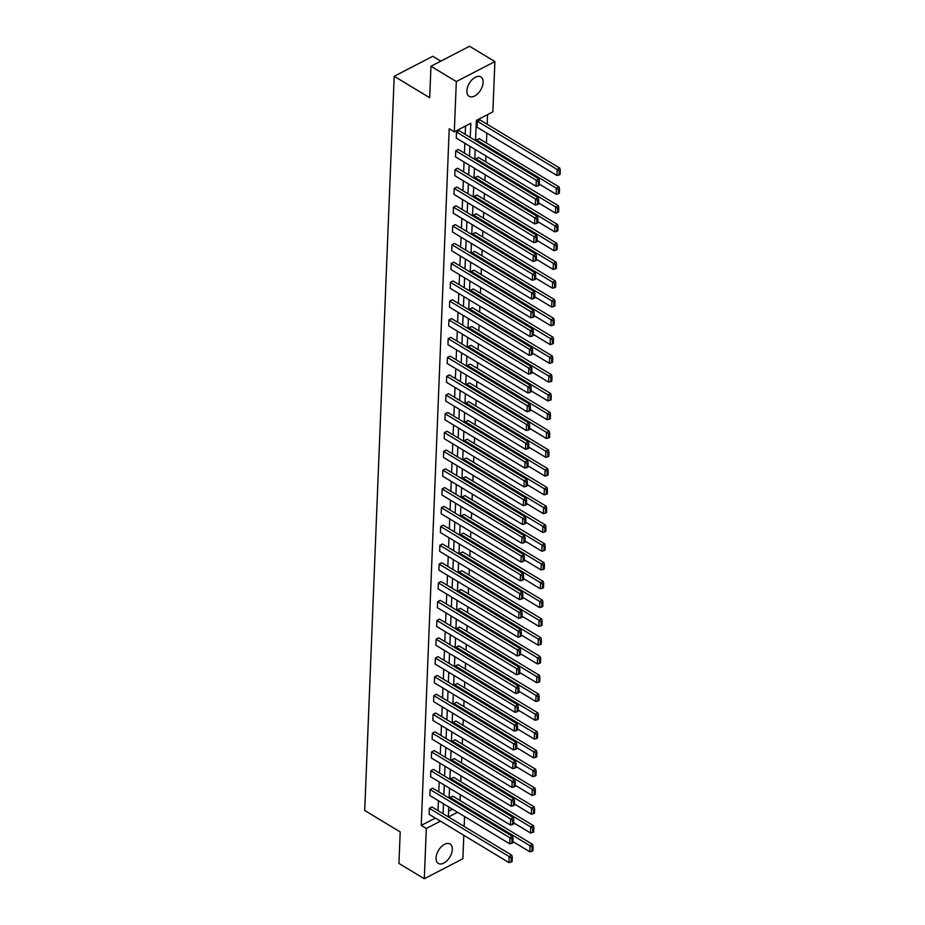 <?xml version="1.0" encoding="UTF-8"?>
<svg xmlns="http://www.w3.org/2000/svg" width="925" height="925" viewBox="0 0 925 925"><rect width="100%" height="100%" fill="white"/><g stroke="black" fill="none" stroke-linecap="round" stroke-linejoin="round"><path stroke-width="1.39" d="M436.057 857.914A11.354 6.591 -58.8 0 1 441.329 846.733A11.354 6.591 -58.8 0 1 450.059 843.982A11.354 6.591 -58.8 0 1 452.325 849.485A11.354 6.591 -58.8 0 1 447.053 860.666A11.354 6.591 -58.8 0 1 438.311 863.418A11.354 6.591 -58.8 0 1 436.057 857.914M466.871 90.847A11.354 6.591 -58.8 0 1 472.132 79.654A11.354 6.591 -58.8 0 1 480.873 76.914A11.354 6.591 -58.8 0 1 483.127 82.406A11.354 6.591 -58.8 0 1 477.867 93.587A11.354 6.591 -58.8 0 1 469.125 96.339A11.354 6.591 -58.8 0 1 466.871 90.847M440.809 61.143L432.784 56.286L394.2 76.278L364.716 810.473L400.201 831.933L398.941 863.43L424.297 878.75L426.309 828.476L440.416 821.169M394.2 76.278L429.697 97.738L430.958 66.242L469.542 46.25L494.887 61.57L492.875 111.856L476.352 120.412L475.531 140.612M460.014 800.518L460.257 794.679M460.777 781.729L461.008 775.89M461.529 762.94L461.76 757.112M462.28 744.163L462.512 738.323M463.032 725.373L463.275 719.534M463.795 706.584L464.026 700.757M464.547 687.807L464.778 681.968M465.298 669.018L465.529 663.179M466.05 650.229L466.292 644.401M466.813 631.44L467.044 625.612M467.564 612.662L467.796 606.823M468.316 593.873L468.559 588.046M469.067 575.084L469.31 569.257M469.831 556.307L470.062 550.467M470.582 537.518L470.813 531.678M471.334 518.728L471.577 512.901M472.097 499.951L472.328 494.112M472.848 481.162L473.08 475.323M473.6 462.373L473.831 456.545M474.352 443.595L474.594 437.756M475.115 424.806L475.346 418.967M475.866 406.017L476.097 400.19M476.618 387.24L476.849 381.401M477.369 368.451L477.612 362.612M478.132 349.662L478.364 343.834M478.884 330.873L479.115 325.045M479.636 312.095L479.867 306.256M480.387 293.306L480.63 287.478M481.15 274.517L481.382 268.689M481.902 255.739L482.133 249.9M482.653 236.95L482.885 231.111M483.405 218.161L483.648 212.334M484.168 199.384L484.399 193.545M484.92 180.595L485.151 174.756M485.671 161.806L485.903 155.978M486.423 143.028L486.828 133.119M487.186 124.239L487.567 114.596M464.57 816.532L464.177 826.441M463.818 835.321L462.87 858.758L424.297 878.75M430.958 66.242L456.314 81.573L494.887 61.57M432.692 788.169L430.09 789.522L509.918 837.784L512.531 836.431L432.692 788.169M511.814 843.288L512.855 842.744L513.028 838.536L511.988 839.079L511.814 843.288L509.675 843.797L429.847 795.546L430.09 789.522M434.207 750.603L431.593 751.944L511.433 800.206L514.034 798.853L434.207 750.603M513.329 805.721L514.369 805.178L514.531 800.957L513.491 801.501L513.329 805.721L511.19 806.23L431.351 757.968L431.593 751.944M435.71 713.025L433.108 714.378L512.936 762.639L515.549 761.287L435.71 713.025M514.832 768.143L515.873 767.611L516.046 763.391L515.005 763.934L514.832 768.143L512.693 768.652L432.865 720.402L433.108 714.378M437.224 675.458L434.611 676.811L514.45 725.061L517.052 723.72L437.224 675.458M516.347 730.577L517.387 730.033L517.549 725.824L516.508 726.356L516.347 730.577L514.207 731.085L434.368 682.823L434.611 676.811M438.728 637.88L436.126 639.233L515.953 687.495L518.567 686.142L438.728 637.88M517.85 692.998L518.89 692.467L519.064 688.246L518.023 688.79L517.85 692.998L515.711 693.519L435.883 645.257L436.126 639.233M440.242 600.313L437.629 601.666L517.468 649.928L520.07 648.575L440.242 600.313M519.364 655.432L520.405 654.888L520.567 650.68L519.526 651.223L519.364 655.432L517.225 655.941L437.386 607.69L437.629 601.666M441.745 562.747L439.144 564.1L518.971 612.35L521.584 610.997L441.745 562.747M520.868 617.865L521.908 617.322L522.082 613.102L521.041 613.645L520.868 617.865L518.728 618.374L438.901 570.112L439.144 564.1M443.26 525.169L440.647 526.522L520.486 574.783L523.087 573.431L443.26 525.169M522.382 580.287L523.423 579.755L523.585 575.535L522.544 576.078L522.382 580.287L520.243 580.808L440.404 532.546L440.647 526.522M444.763 487.602L442.162 488.955L521.989 537.205L524.602 535.864L444.763 487.602M523.885 542.721L524.926 542.177L525.099 537.968L524.059 538.5L523.885 542.721L521.746 543.229L441.919 494.979L442.162 488.955M446.278 450.036L443.665 451.377L523.504 499.639L526.105 498.286L446.278 450.036M525.4 505.154L526.441 504.611L526.614 500.39L525.562 500.934L525.4 505.154L523.261 505.663L443.422 457.401L443.665 451.377M447.781 412.458L445.179 413.81L525.007 462.072L527.62 460.719L447.781 412.458M526.903 467.576L527.944 467.033L528.117 462.824L527.077 463.367L526.903 467.576L524.764 468.085L444.937 419.834L445.179 413.81M449.296 374.891L446.683 376.244L526.522 424.494L529.123 423.141L449.296 374.891M528.418 430.009L529.458 429.466L529.632 425.257L528.58 425.789L528.418 430.009L526.279 430.518L446.44 382.256L446.683 376.244M450.799 337.313L448.197 338.666L528.025 386.928L530.638 385.575L450.799 337.313M529.921 392.431L530.962 391.899L531.135 387.679L530.094 388.222L529.921 392.431L527.782 392.952L447.954 344.69L448.197 338.666M452.313 299.746L449.7 301.099L529.539 349.361L532.141 348.008L452.313 299.746M531.436 354.865L532.476 354.321L532.65 350.113L531.597 350.656L531.436 354.865L529.297 355.373L449.458 307.123L449.7 301.099M453.817 262.18L451.215 263.521L531.043 311.783L533.656 310.43L453.817 262.18M532.939 317.298L533.979 316.755L534.153 312.534L533.112 313.078L532.939 317.298L530.8 317.807L450.972 269.545L451.215 263.521M455.331 224.602L452.718 225.954L532.557 274.216L535.159 272.863L455.331 224.602M534.453 279.72L535.494 279.188L535.668 274.968L534.615 275.511L534.453 279.72L532.314 280.24L452.475 231.978L452.718 225.954M456.834 187.035L454.233 188.388L534.06 236.638L536.673 235.297L456.834 187.035M535.957 242.153L536.997 241.61L537.171 237.401L536.13 237.933L535.957 242.153L533.817 242.662L453.99 194.4L454.233 188.388M458.349 149.468L455.736 150.81L535.575 199.072L538.177 197.719L458.349 149.468M537.471 204.587L538.512 204.043L538.685 199.823L537.633 200.367L537.471 204.587L535.332 205.096L455.493 156.834L455.736 150.81M438.022 810.635L438.415 800.726M438.774 791.846L439.167 781.937M439.525 773.057L439.93 763.148M440.288 754.268L440.682 744.371M441.04 735.491L441.433 725.582M441.792 716.702L442.185 706.793M442.543 697.913L442.948 688.015M443.306 679.135L443.699 669.226M444.058 660.346L444.451 650.437M444.809 641.557L445.203 631.648M445.561 622.779L445.966 612.87M446.324 603.99L446.717 594.081M447.076 585.201L447.469 575.292M447.827 566.424L448.232 556.515M448.579 547.635L448.983 537.726M449.342 528.846L449.735 518.937M450.093 510.057L450.487 500.159M450.845 491.279L451.25 481.37M451.597 472.49L452.001 462.581M452.36 453.701L452.753 443.803M453.111 434.923L453.504 425.014M453.863 416.134L454.267 406.225M454.614 397.345L455.019 387.448M455.377 378.568L455.771 368.659M456.129 359.779L456.522 349.87M456.881 340.99L457.285 331.081M457.632 322.212L458.037 312.303M458.395 303.423L458.788 293.514M459.147 284.634L459.54 274.725M459.898 265.857L460.303 255.948M460.65 247.067L461.055 237.158M461.413 228.278L461.806 218.369M462.165 209.489L462.558 199.592M462.916 190.712L463.321 180.803M463.668 171.923L464.072 162.014M464.431 153.134L464.824 143.236M465.183 134.356L465.518 126.031M470.247 137.42L470.825 123.279L454.291 131.847L449.226 128.783L421.245 825.412L435.34 818.105M459.101 130.679L456.499 132.032L536.327 180.282L538.94 178.941L459.101 130.679M538.223 185.798L539.263 185.254L539.437 181.046L538.396 181.577L538.223 185.798L536.084 186.307L456.256 138.045L456.499 132.032M457.597 168.246L454.984 169.599L534.823 217.861L537.425 216.508L457.597 168.246M536.72 223.364L537.76 222.821L537.922 218.612L536.882 219.156L536.72 223.364L534.581 223.873L454.742 175.623L454.984 169.599M456.083 205.824L453.481 207.165L533.309 255.427L535.922 254.074L456.083 205.824M535.205 260.942L536.246 260.399L536.419 256.179L535.378 256.722L535.205 260.942L533.066 261.451L453.238 213.189L453.481 207.165M454.58 243.391L451.967 244.743L531.806 293.005L534.407 291.653L454.58 243.391M533.69 298.509L534.743 297.966L534.904 293.757L533.864 294.289L533.69 298.509L531.563 299.018L451.724 250.767L451.967 244.743M453.065 280.957L450.463 282.31L530.291 330.572L532.904 329.219L453.065 280.957M532.187 336.076L533.228 335.544L533.401 331.323L532.361 331.867L532.187 336.076L530.048 336.596L450.221 288.334L450.463 282.31M451.562 318.535L448.949 319.888L528.788 368.138L531.389 366.786L451.562 318.535M530.673 373.654L531.725 373.11L531.887 368.902L530.846 369.433L530.673 373.654L528.545 374.163L448.706 325.901L448.949 319.888M450.047 356.102L447.446 357.455L527.273 405.717L529.886 404.364L450.047 356.102M529.169 411.22L530.21 410.677L530.383 406.468L529.343 407.012L529.169 411.22L527.03 411.729L447.203 363.479L447.446 357.455M448.544 393.668L445.931 395.021L525.77 443.283L528.372 441.93L448.544 393.668M527.655 448.798L528.707 448.255L528.869 444.035L527.828 444.578L527.655 448.798L525.527 449.307L445.688 401.045L445.931 395.021M447.029 431.247L444.428 432.599L524.255 480.85L526.868 479.508L447.029 431.247M526.152 486.365L527.192 485.822L527.366 481.613L526.325 482.145L526.152 486.365L524.012 486.874L444.185 438.612L444.428 432.599M445.526 468.813L442.913 470.166L522.752 518.428L525.354 517.075L445.526 468.813M524.637 523.932L525.689 523.4L525.851 519.179L524.81 519.723L524.637 523.932L522.509 524.452L442.67 476.19L442.913 470.166M444.012 506.391L441.41 507.733L521.238 555.994L523.839 554.642L444.012 506.391M523.134 561.51L524.174 560.966L524.348 556.746L523.307 557.289L523.134 561.51L520.995 562.018L441.167 513.757L441.41 507.733M442.497 543.958L439.895 545.311L519.734 593.572L522.336 592.22L442.497 543.958M521.619 599.076L522.671 598.533L522.833 594.324L521.793 594.868L521.619 599.076L519.492 599.585L439.653 551.335L439.895 545.311M440.994 581.524L438.392 582.877L518.22 631.139L520.821 629.786L440.994 581.524M520.116 636.643L521.157 636.111L521.33 631.891L520.289 632.434L520.116 636.643L517.977 637.163L438.149 588.901L438.392 582.877M439.479 619.103L436.877 620.455L516.717 668.706L519.318 667.353L439.479 619.103M518.601 674.221L519.653 673.678L519.815 669.469L518.775 670.001L518.601 674.221L516.474 674.73L436.635 626.468L436.877 620.455M437.976 656.669L435.374 658.022L515.202 706.284L517.803 704.931L437.976 656.669M517.098 711.788L518.139 711.244L518.312 707.035L517.272 707.579L517.098 711.788L514.959 712.296L435.132 664.046L435.374 658.022M436.461 694.247L433.86 695.588L513.699 743.85L516.3 742.497L436.461 694.247M515.583 749.366L516.636 748.822L516.798 744.602L515.757 745.145L515.583 749.366L513.456 749.874L433.617 701.612L433.86 695.588M434.958 731.814L432.357 733.167L512.184 781.417L514.786 780.076L434.958 731.814M514.08 786.932L515.121 786.389L515.294 782.18L514.254 782.712L514.08 786.932L511.941 787.441L432.114 739.179L432.357 733.167M433.443 769.38L430.842 770.733L510.669 818.995L513.283 817.642L433.443 769.38M512.566 824.499L513.618 823.967L513.78 819.747L512.739 820.29L512.566 824.499L510.438 825.019L430.599 776.757L430.842 770.733M431.94 806.958L429.339 808.311L509.166 856.562L511.768 855.209L431.94 806.958M511.062 862.077L512.103 861.533L512.277 857.313L511.236 857.857L511.062 862.077L508.923 862.586L429.096 814.324L429.339 808.311M421.245 825.412L426.309 828.476M454.291 131.847L456.314 81.573M448.509 816.972L457.551 812.289M475.184 149.492L474.779 159.401M474.421 168.281L474.028 178.178M473.669 187.058L473.276 196.967M472.918 205.847L472.513 215.756M472.166 224.636L471.762 234.534M471.403 243.414L471.01 253.323M470.652 262.203L470.258 272.112M469.9 280.992L469.495 290.889M469.148 299.769L468.744 309.678M468.385 318.558L467.992 328.467M467.634 337.347L467.241 347.257M466.882 356.125L466.478 366.034M466.119 374.914L465.726 384.823M465.368 393.703L464.974 403.612M464.616 412.481L464.223 422.39M463.864 431.27L463.46 441.179M463.101 450.059L462.708 459.968M462.35 468.848L461.957 478.745M461.598 487.625L461.205 497.534M460.847 506.414L460.442 516.323M460.083 525.203L459.69 535.101M459.332 543.981L458.939 553.89M458.58 562.77L458.187 572.679M457.829 581.559L457.424 591.468M457.066 600.337L456.672 610.246M456.314 619.126L455.921 629.035M455.562 637.915L455.169 647.824M454.811 656.692L454.406 666.601M454.048 675.481L453.655 685.39M453.296 694.27L452.903 704.179M452.545 713.059L452.152 722.957M451.793 731.837L451.388 741.746M451.03 750.626L450.637 760.535M450.278 769.415L449.885 779.312M449.527 788.192L449.122 798.102M448.775 806.982L448.371 816.891M443.087 813.699L443.491 803.79M443.85 794.91L444.243 785.001M444.601 776.121L444.994 766.212M445.353 757.344L445.757 747.435M446.104 738.555L446.509 728.646M446.868 719.766L447.261 709.857M447.619 700.977L448.012 691.079M448.371 682.199L448.775 672.29M449.122 663.41L449.527 653.501M449.885 644.621L450.278 634.723M450.637 625.843L451.03 615.934M451.388 607.054L451.793 597.145M452.14 588.265L452.545 578.368M452.903 569.488L453.296 559.579M453.655 550.699L454.048 540.79M454.406 531.91L454.811 522.001M455.158 513.132L455.562 503.223M455.921 494.343L456.314 484.434M456.672 475.554L457.066 465.645M457.424 456.777L457.829 446.868M458.176 437.988L458.58 428.078M458.939 419.198L459.332 409.289M459.69 400.409L460.083 390.512M460.442 381.632L460.847 371.723M461.193 362.843L461.598 352.934M461.957 344.054L462.35 334.156M462.708 325.276L463.101 315.367M463.46 306.487L463.864 296.578M464.211 287.698L464.616 277.789M464.974 268.921L465.368 259.012M465.726 250.132L466.119 240.222M466.478 231.343L466.882 221.433M467.229 212.565L467.634 202.656M467.992 193.776L468.385 183.867M468.744 174.987L469.137 165.078M469.495 156.198L469.9 146.3M448.602 811.225L452.475 809.225M450.14 798.714L450.186 797.5L452.788 796.147L532.627 844.409L530.025 845.751L532.083 847.046L531.91 851.266L532.962 850.722L533.124 846.514L532.083 847.046M450.891 779.925L450.938 778.711L453.551 777.358L533.378 825.62L530.777 826.973L532.835 828.268L532.673 832.477L533.713 831.945L533.875 827.725L532.835 828.268M451.643 761.148L451.701 759.922L454.302 758.581L534.13 806.831L531.528 808.184L533.598 809.479L533.424 813.699L534.465 813.156L534.638 808.936L533.598 809.479M452.406 742.359L452.452 741.145L455.054 739.792L534.893 788.054L532.28 789.395L534.349 790.69L534.176 794.91L535.217 794.367L535.39 790.158L534.349 790.69M453.158 723.57L453.204 722.356L455.805 721.003L535.644 769.265L533.043 770.618L535.101 771.913L534.928 776.121L535.98 775.578L536.142 771.369L535.101 771.913M453.909 704.781L453.955 703.567L456.568 702.214L536.396 750.476L533.794 751.828L535.852 753.123L535.691 757.332L536.731 756.8L536.893 752.58L535.852 753.123M454.661 686.003L454.718 684.789L457.32 683.436L537.148 731.687L534.546 733.039L536.616 734.334L536.442 738.555L537.483 738.011L537.656 733.803L536.616 734.334M455.424 667.214L455.47 666L458.072 664.647L537.911 712.909L535.298 714.262L537.367 715.557L537.194 719.766L538.234 719.222L538.408 715.013L537.367 715.557M456.175 648.425L456.222 647.211L458.823 645.858L538.662 694.12L536.061 695.473L538.119 696.768L537.945 700.977L538.998 700.445L539.159 696.224L538.119 696.768M456.927 629.647L456.973 628.433L459.586 627.081L539.414 675.331L536.812 676.684L538.87 677.979L538.708 682.199L539.749 681.656L539.911 677.435L538.87 677.979M457.678 610.858L457.736 609.644L460.338 608.292L540.165 656.553L537.564 657.906L539.633 659.201L539.46 663.41L540.501 662.867L540.674 658.658L539.633 659.201M458.442 592.069L458.488 590.855L461.089 589.502L540.928 637.764L538.315 639.117L540.385 640.412L540.212 644.621L541.252 644.089L541.426 639.869L540.385 640.412M459.193 573.292L459.239 572.066L461.853 570.725L541.68 618.975L539.078 620.328L541.137 621.623L540.963 625.843L542.015 625.3L542.177 621.08L541.137 621.623M459.945 554.503L459.991 553.289L462.604 551.936L542.432 600.198L539.83 601.539L541.888 602.834L541.726 607.054L542.767 606.511L542.94 602.302L541.888 602.834M460.696 535.714L460.754 534.5L463.356 533.147L543.195 581.409L540.582 582.762L542.651 584.057L542.478 588.265L543.518 587.733L543.692 583.513L542.651 584.057M461.459 516.936L461.506 515.711L464.107 514.369L543.946 562.62L541.333 563.972L543.403 565.268L543.229 569.488L544.27 568.944L544.443 564.724L543.403 565.268M462.211 498.147L462.257 496.933L464.87 495.58L544.698 543.842L542.096 545.183L544.154 546.478L543.981 550.699L545.033 550.155L545.195 545.947L544.154 546.478M462.962 479.358L463.009 478.144L465.622 476.791L545.449 525.053L542.848 526.406L544.906 527.701L544.744 531.91L545.785 531.366L545.958 527.158L544.906 527.701M463.714 460.569L463.772 459.355L466.373 458.002L546.212 506.264L543.599 507.617L545.669 508.912L545.496 513.132L546.536 512.589L546.71 508.368L545.669 508.912M464.477 441.792L464.523 440.578L467.125 439.225L546.964 487.475L544.351 488.828L546.421 490.123L546.247 494.343L547.288 493.8L547.461 489.591L546.421 490.123M465.229 423.002L465.275 421.788L467.888 420.436L547.716 468.697L545.114 470.05L547.172 471.345L546.999 475.554L548.051 475.011L548.213 470.802L547.172 471.345M465.98 404.213L466.027 402.999L468.64 401.647L548.467 449.908L545.866 451.261L547.924 452.556L547.762 456.765L548.803 456.233L548.976 452.013L547.924 452.556M466.732 385.436L466.79 384.222L469.391 382.869L549.23 431.119L546.617 432.472L548.687 433.767L548.513 437.988L549.554 437.444L549.727 433.224L548.687 433.767M467.495 366.647L467.541 365.433L470.143 364.08L549.982 412.342L547.369 413.695L549.438 414.99L549.265 419.198L550.306 418.655L550.479 414.446L549.438 414.99M468.247 347.858L468.293 346.644L470.906 345.291L550.733 393.553L548.132 394.906L550.19 396.201L550.017 400.409L551.069 399.877L551.231 395.657L550.19 396.201M468.998 329.08L469.044 327.855L471.658 326.513L551.485 374.764L548.883 376.117L550.942 377.412L550.78 381.632L551.82 381.088L551.994 376.868L550.942 377.412M469.75 310.291L469.808 309.077L472.409 307.724L552.248 355.986L549.635 357.328L551.705 358.623L551.531 362.843L552.572 362.299L552.745 358.091L551.705 358.623M470.513 291.502L470.559 290.288L473.161 288.935L553 337.197L550.387 338.55L552.456 339.845L552.283 344.054L553.323 343.522L553.497 339.302L552.456 339.845M471.264 272.725L471.311 271.499L473.924 270.158L553.751 318.408L551.15 319.761L553.208 321.056L553.046 325.276L554.087 324.733L554.248 320.512L553.208 321.056M472.016 253.936L472.062 252.722L474.675 251.369L554.503 299.631L551.901 300.972L553.959 302.267L553.798 306.487L554.838 305.944L555.012 301.735L553.959 302.267M472.767 235.147L472.825 233.933L475.427 232.58L555.266 280.842L552.653 282.194L554.722 283.489L554.549 287.698L555.59 287.155L555.763 282.946L554.722 283.489M473.531 216.369L473.577 215.143L476.178 213.791L556.018 262.053L553.404 263.405L555.474 264.7L555.301 268.921L556.341 268.377L556.515 264.157L555.474 264.7M474.282 197.58L474.328 196.366L476.942 195.013L556.769 243.275L554.168 244.616L556.226 245.911L556.064 250.132L557.104 249.588L557.266 245.379L556.226 245.911M475.034 178.791L475.08 177.577L477.693 176.224L557.521 224.486L554.919 225.839L556.977 227.134L556.815 231.343L557.856 230.799L558.029 226.59L556.977 227.134M475.785 160.002L475.843 158.788L478.445 157.435L558.284 205.697L555.671 207.05L557.74 208.345L557.567 212.553L558.607 212.022L558.781 207.801L557.74 208.345M476.548 141.224L476.595 140.01L479.196 138.657L559.035 186.908L556.422 188.261L558.492 189.556L558.318 193.776L559.359 193.233L559.533 189.024L558.492 189.556M477.346 121.221L557.185 169.483L556.942 175.496L477.103 127.245L477.346 121.221L479.959 119.868L559.787 168.13L557.185 169.483L559.243 170.778L559.082 174.987L560.122 174.443L560.284 170.235L559.243 170.778M536.084 186.307L536.327 180.282L538.396 181.577M538.94 178.941L539.437 181.046M556.942 175.496L559.082 174.987M560.284 170.235L559.787 168.13M535.332 205.096L535.575 199.072L537.633 200.367M538.177 197.719L538.685 199.823M534.581 223.873L534.823 217.861L536.882 219.156M537.425 216.508L537.922 218.612M476.595 140.01L556.422 188.261L556.179 194.285L539.31 184.087M556.179 194.285L558.318 193.776M559.533 189.024L559.035 186.908M475.843 158.788L555.671 207.05L555.428 213.074L538.558 202.876M555.428 213.074L557.567 212.553M558.781 207.801L558.284 205.697M533.817 242.662L534.06 236.638L536.13 237.933M536.673 235.297L537.171 237.401M475.08 177.577L554.919 225.839L554.676 231.851L537.807 221.653M554.676 231.851L556.815 231.343M558.029 226.59L557.521 224.486M533.066 261.451L533.309 255.427L535.378 256.722M535.922 254.074L536.419 256.179M474.328 196.366L554.168 244.616L553.925 250.64L537.043 240.442M553.925 250.64L556.064 250.132M557.266 245.379L556.769 243.275M532.314 280.24L532.557 274.216L534.615 275.511M535.159 272.863L535.668 274.968M473.577 215.143L553.404 263.405L553.162 269.429L536.292 259.231M553.162 269.429L555.301 268.921M556.515 264.157L556.018 262.053M531.563 299.018L531.806 293.005L533.864 294.289M534.407 291.653L534.904 293.757M472.825 233.933L552.653 282.194L552.41 288.207L535.54 278.009M552.41 288.207L554.549 287.698M555.763 282.946L555.266 280.842M530.8 317.807L531.043 311.783L533.112 313.078M533.656 310.43L534.153 312.534M472.062 252.722L551.901 300.972L551.658 306.996L534.789 296.798M551.658 306.996L553.798 306.487M555.012 301.735L554.503 299.631M530.048 336.596L530.291 330.572L532.361 331.867M532.904 329.219L533.401 331.323M471.311 271.499L551.15 319.761L550.907 325.785L534.026 315.587M550.907 325.785L553.046 325.276M554.248 320.512L553.751 318.408M529.297 355.373L529.539 349.361L531.597 350.656M532.141 348.008L532.65 350.113M470.559 290.288L550.387 338.55L550.144 344.574L533.274 334.364M550.144 344.574L552.283 344.054M553.497 339.302L553 337.197M528.545 374.163L528.788 368.138L530.846 369.433M531.389 366.786L531.887 368.902M469.808 309.077L549.635 357.328L549.392 363.352L532.523 353.153M549.392 363.352L551.531 362.843M552.745 358.091L552.248 355.986M527.782 392.952L528.025 386.928L530.094 388.222M530.638 385.575L531.135 387.679M469.044 327.855L548.883 376.117L548.641 382.141L531.771 371.942M548.641 382.141L550.78 381.632M551.994 376.868L551.485 374.764M527.03 411.729L527.273 405.717L529.343 407.012M529.886 404.364L530.383 406.468M468.293 346.644L548.132 394.906L547.889 400.93L531.008 390.732M547.889 400.93L550.017 400.409M551.231 395.657L550.733 393.553M526.279 430.518L526.522 424.494L528.58 425.789M529.123 423.141L529.632 425.257M467.541 365.433L547.369 413.695L547.126 419.707L530.256 409.509M547.126 419.707L549.265 419.198M550.479 414.446L549.982 412.342M525.527 449.307L525.77 443.283L527.828 444.578M528.372 441.93L528.869 444.035M466.79 384.222L546.617 432.472L546.374 438.496L529.505 428.298M546.374 438.496L548.513 437.988M549.727 433.224L549.23 431.119M524.764 468.085L525.007 462.072L527.077 463.367M527.62 460.719L528.117 462.824M466.027 402.999L545.866 451.261L545.623 457.285L528.753 447.087M545.623 457.285L547.762 456.765M548.976 452.013L548.467 449.908M524.012 486.874L524.255 480.85L526.325 482.145M526.868 479.508L527.366 481.613M465.275 421.788L545.114 470.05L544.871 476.063L527.99 465.865M544.871 476.063L546.999 475.554M548.213 470.802L547.716 468.697M523.261 505.663L523.504 499.639L525.562 500.934M526.105 498.286L526.614 500.39M464.523 440.578L544.351 488.828L544.108 494.852L527.238 484.654M544.108 494.852L546.247 494.343M547.461 489.591L546.964 487.475M522.509 524.452L522.752 518.428L524.81 519.723M525.354 517.075L525.851 519.179M463.772 459.355L543.599 507.617L543.357 513.641L526.487 503.443M543.357 513.641L545.496 513.132M546.71 508.368L546.212 506.264M521.746 543.229L521.989 537.205L524.059 538.5M524.602 535.864L525.099 537.968M463.009 478.144L542.848 526.406L542.605 532.418L525.735 522.22M542.605 532.418L544.744 531.91M545.958 527.158L545.449 525.053M520.995 562.018L521.238 555.994L523.307 557.289M523.839 554.642L524.348 556.746M462.257 496.933L542.096 545.183L541.853 551.207L524.972 541.009M541.853 551.207L543.981 550.699M545.195 545.947L544.698 543.842M520.243 580.808L520.486 574.783L522.544 576.078M523.087 573.431L523.585 575.535M461.506 515.711L541.333 563.972L541.09 569.997L524.221 559.798M541.09 569.997L543.229 569.488M544.443 564.724L543.946 562.62M519.492 599.585L519.734 593.572L521.793 594.868M522.336 592.22L522.833 594.324M460.754 534.5L540.582 582.762L540.339 588.786L523.469 578.576M540.339 588.786L542.478 588.265M543.692 583.513L543.195 581.409M518.728 618.374L518.971 612.35L521.041 613.645M521.584 610.997L522.082 613.102M459.991 553.289L539.83 601.539L539.587 607.563L522.717 597.365M539.587 607.563L541.726 607.054M542.94 602.302L542.432 600.198M517.977 637.163L518.22 631.139L520.289 632.434M520.821 629.786L521.33 631.891M459.239 572.066L539.078 620.328L538.836 626.352L521.954 616.154M538.836 626.352L540.963 625.843M542.177 621.08L541.68 618.975M517.225 655.941L517.468 649.928L519.526 651.223M520.07 648.575L520.567 650.68M458.488 590.855L538.315 639.117L538.072 645.141L521.203 634.932M538.072 645.141L540.212 644.621M541.426 639.869L540.928 637.764M516.474 674.73L516.717 668.706L518.775 670.001M519.318 667.353L519.815 669.469M457.736 609.644L537.564 657.906L537.321 663.919L520.451 653.721M537.321 663.919L539.46 663.41M540.674 658.658L540.165 656.553M515.711 693.519L515.953 687.495L518.023 688.79M518.567 686.142L519.064 688.246M456.973 628.433L536.812 676.684L536.569 682.708L519.7 672.51M536.569 682.708L538.708 682.199M539.911 677.435L539.414 675.331M514.959 712.296L515.202 706.284L517.272 707.579M517.803 704.931L518.312 707.035M456.222 647.211L536.061 695.473L535.818 701.497L518.937 691.299M535.818 701.497L537.945 700.977M539.159 696.224L538.662 694.12M514.207 731.085L514.45 725.061L516.508 726.356M517.052 723.72L517.549 725.824M455.47 666L535.298 714.262L535.055 720.274L518.185 710.076M535.055 720.274L537.194 719.766M538.408 715.013L537.911 712.909M513.456 749.874L513.699 743.85L515.757 745.145M516.3 742.497L516.798 744.602M454.718 684.789L534.546 733.039L534.303 739.063L517.433 728.865M534.303 739.063L536.442 738.555M537.656 733.803L537.148 731.687M512.693 768.652L512.936 762.639L515.005 763.934M515.549 761.287L516.046 763.391M453.955 703.567L533.794 751.828L533.552 757.853L516.682 747.654M533.552 757.853L535.691 757.332M536.893 752.58L536.396 750.476M511.941 787.441L512.184 781.417L514.254 782.712M514.786 780.076L515.294 782.18M453.204 722.356L533.043 770.618L532.8 776.63L515.919 766.432M532.8 776.63L534.928 776.121M536.142 771.369L535.644 769.265M511.19 806.23L511.433 800.206L513.491 801.501M514.034 798.853L514.531 800.957M452.452 741.145L532.28 789.395L532.037 795.419L515.167 785.221M532.037 795.419L534.176 794.91M535.39 790.158L534.893 788.054M510.438 825.019L510.669 818.995L512.739 820.29M513.283 817.642L513.78 819.747M451.701 759.922L531.528 808.184L531.285 814.208L514.416 804.01M531.285 814.208L533.424 813.699M534.638 808.936L534.13 806.831M509.675 843.797L509.918 837.784L511.988 839.079M512.531 836.431L513.028 838.536M450.938 778.711L530.777 826.973L530.534 832.986L513.664 822.788M530.534 832.986L532.673 832.477M533.875 827.725L533.378 825.62M508.923 862.586L509.166 856.562L511.236 857.857M511.768 855.209L512.277 857.313M450.186 797.5L530.025 845.751L529.782 851.775L512.901 841.577M529.782 851.775L531.91 851.266M533.124 846.514L532.627 844.409"/></g></svg>

